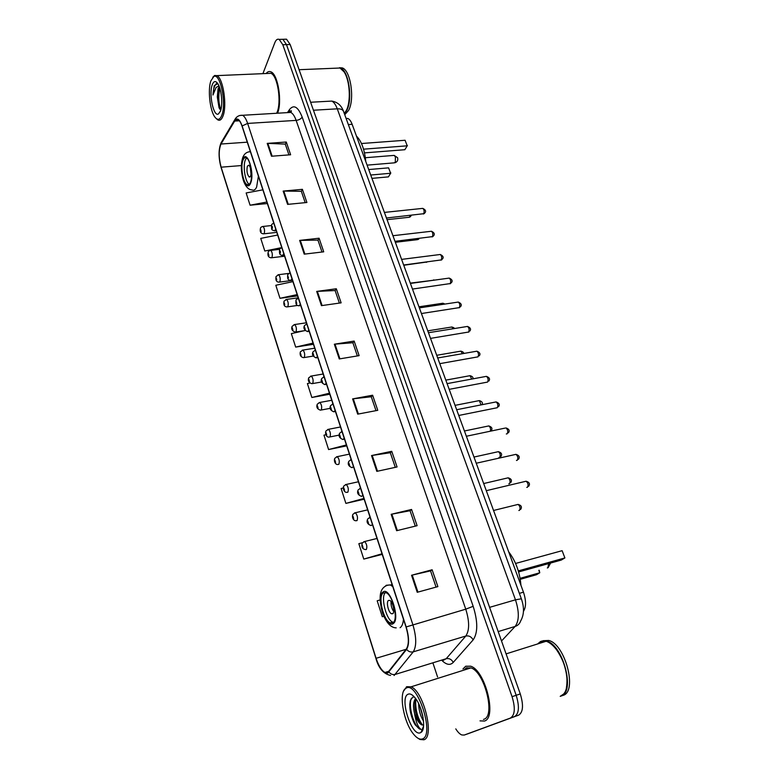 <?xml version="1.0" encoding="UTF-8"?>
<svg xmlns="http://www.w3.org/2000/svg" width="779" height="779" viewBox="0 0 779 779"><rect width="100%" height="100%" fill="white"/><g stroke="black" fill="none" stroke-linecap="round" stroke-linejoin="round"><path stroke-width="1.17" d="M346.071 118.35L347.882 118.486C349.537 119.236 350.959 121.173 352.147 124.319L523.459 592.176C526.224 600.609 526.224 606.997 523.449 611.34M467.945 733.769L518.687 715.122C523.147 712.23 523.683 705.161 520.275 693.923L290.158 44.52L286.516 39.184L284.423 39.242M455.783 728.881C457.789 732.114 459.795 734.139 461.811 734.957L464.226 735.055L514.617 716.524C519.057 713.632 519.583 706.563 516.185 695.296L286.487 44.637L282.865 39.291L280.781 39.349L282.865 39.291L286.487 44.637L516.185 695.296C519.583 706.563 519.057 713.632 514.617 716.524L468.062 733.73L518.687 715.122M484.431 721.042C497.236 717.897 485.171 670.271 470.682 666.211L465.735 666.22L462.96 668.966L465.735 666.22L470.682 666.211C485.171 670.271 497.236 717.897 484.431 721.042L480.01 720.877L484.431 721.042M277.558 113.208C282.387 101.786 277.996 74.278 270.946 71.853C269.193 71.074 267.606 71.629 266.165 73.518C267.606 71.629 269.193 71.074 270.946 71.853C277.996 74.278 282.387 101.786 277.558 113.208M387.796 672.491L384.962 672.462C381.544 670.515 378.575 665.792 376.082 658.294L221.129 167.183C218.626 157.601 218.597 149.889 221.022 144.027L234.664 121.076L238.014 119.635C239.523 120.492 240.867 122.673 242.035 126.188L406.005 627.046C408.965 637.105 409.092 644.408 406.404 648.926L387.796 672.491M387.942 672.939L406.58 649.374C409.345 644.739 409.209 637.261 406.18 626.939L242.133 125.935C239.581 119.051 237.059 117.308 234.567 120.706L220.934 143.677C218.451 149.675 218.49 157.592 221.051 167.407L375.926 658.382C379.733 669.122 383.735 673.971 387.942 672.939M433.085 663.455L437.574 676.97M510.537 717.936C514.958 715.054 515.464 707.965 512.066 696.679L282.796 44.744L279.194 39.398C277.46 38.677 276 39.768 274.831 42.689L262.893 73.664M299.642 240.409L319.078 238.208L323.723 251.821L304.238 254.149L299.642 240.409L300.304 240.37L304.891 254.071M283.157 191.089L302.408 189.326L306.907 202.491L287.597 204.38L283.157 191.089L283.819 191.069L288.249 204.312M267.216 143.385L286.283 142.021L290.625 154.768L271.511 156.238L267.216 143.385L267.869 143.375L272.153 156.19M352.605 398.897L372.615 395.216L377.766 410.319L357.697 414.146L352.605 398.897L353.286 398.799L358.379 414.019M371.534 455.559L391.74 451.304L397.076 466.962L376.822 471.363L371.534 455.559L372.226 455.433L377.503 471.217M391.175 514.306L411.565 509.456L417.106 525.689L396.647 530.703L391.175 514.306L391.866 514.159L397.339 530.538M411.546 575.262L432.131 569.77L437.876 586.606L417.232 592.293L411.546 575.262L412.237 575.087L417.924 592.098M316.693 291.424L336.314 288.756L341.124 302.846L321.445 305.641L316.693 291.424L317.355 291.365L322.107 305.553M334.337 344.221L354.153 341.066L359.119 355.643L339.255 358.944L334.337 344.221L335.009 344.143L339.917 358.837M292.923 281.628L275.805 285.26L279.992 298.299L297.597 295.893M277.675 235.024L260.741 238.393L264.802 251.023L281.784 247.595M262.883 189.842L246.145 192.958L250.088 205.208L267.363 203.543M325.904 434.692L323.976 435.179L328.592 449.551L346.694 445.861M343.325 487.936L341.114 488.53L345.886 503.39L364.153 499.212M362.381 542.69L358.837 543.703L363.783 559.088L382.216 554.395M382.304 616.725L383.813 616.306L382.304 616.725L377.182 600.804L380.006 599.957M304.365 330.686L291.346 333.626L295.669 347.093L313.44 344.279M309.808 382.995L307.393 383.58L311.863 397.485L329.79 394.242M354.153 341.066L352.897 342.809M357.366 355.935L352.877 342.731L335.009 344.143M336.314 288.756L335.136 290.635M339.381 303.089L335.106 290.538L317.355 291.365M432.131 569.77L430.544 570.919M436.055 587.113L430.534 570.88L412.237 575.087M411.565 509.456L410.075 510.771M415.295 526.127L410.056 510.722L391.866 514.159M391.74 451.304L390.328 452.784M395.294 467.351L390.308 452.716L372.226 455.433M372.615 395.216L371.291 396.832M375.994 410.65L371.262 396.754L353.286 398.799M286.283 142.021L285.299 144.212M288.941 154.894L285.26 144.096L267.869 143.375M302.408 189.326L301.366 191.41M305.193 202.657L301.327 191.303L283.819 191.069M319.078 238.208L317.968 240.195M322 252.026L317.939 240.088L300.304 240.37M311.863 397.485L329.449 393.2M328.592 449.551L346.392 444.945M345.886 503.39L363.91 498.453M363.783 559.088L382.022 553.781M295.669 347.093L313.051 343.101M279.992 298.299L297.169 294.589M250.088 205.208L266.866 202.034M466.913 667.661L466.027 669.453L466.913 667.661M406.112 688.178L405.762 688.383C398.322 692.219 403.434 722.221 413.571 734.169C416.882 738.219 419.832 739.807 422.432 738.94C435.101 735.308 417.242 680.583 406.112 688.178M418.119 738.326L420.017 739.485L423.864 739.777C434.867 737.158 423.63 691.187 411.039 686.835L406.774 686.689L403.707 690.905M483.486 719.416L483.837 719.299C495.824 716.31 484.519 671.722 470.935 667.895L466.309 667.915L463.933 670.115M560.208 696.348L563.606 694.031C570.647 686.786 566.343 661.585 555.914 648.965C552.662 644.876 549.419 642.315 546.176 641.263L540.538 641.487L537.637 643.951M538.737 643.035L538.094 643.805M560.617 696.212L561.026 696.066C575.652 692.346 563.013 644.632 546.634 641.117L541.639 641.078M542.116 641.234L540.149 643.162M562.74 695.481L563.1 695.355C577.755 691.625 565.116 643.97 548.708 640.465L543.051 640.698M423.533 721.081C420.456 716.242 418.829 710.448 418.654 703.68M423.094 717.634L420.134 707.04M414.34 696.971L412.88 697.088L410.367 700.399C409.014 706.991 410.221 714.411 413.97 722.649L415.139 724.772L419.501 729.017L421.03 729.368C418.148 727.479 415.996 722.308 414.594 713.837C416.59 719.669 418.966 723.36 421.731 724.898L423.63 725.064L422.014 724.801L418.119 719.679C415.149 713.009 414.224 706.787 415.334 701.012L416.074 699.191M414.594 713.837C412.889 706.621 413.23 701.519 415.616 698.549M420.436 732.727L420.991 732.416C426.532 729.534 422.656 706.796 415.1 697.867C412.403 694.556 410.056 693.339 408.06 694.235C399.111 697.614 411.663 737.1 420.436 732.727M566.352 688.227C568.504 675.13 565.077 662.092 556.089 649.082L555.914 648.965M421.03 729.368L419.677 728.959C414.019 726.271 407.904 706.076 411.409 698.257M422.413 724.996C417.505 717.849 415.275 709.484 415.723 699.893M415.139 724.772L414 722.678C411.156 716.563 409.754 710.321 409.773 703.963M420.631 723.613L419.063 720.809C416.463 715.229 415.071 709.435 414.895 703.447M415.295 698.88L415.431 698.296M422.754 715.804L420.738 708.656M392.908 622.781C398.624 619.909 392.986 595.175 386.092 592.741L383.239 592.916C377.727 596.188 383.297 620.318 390.182 622.869L392.908 622.781M520.947 585.311C519.788 572.185 515.708 561.026 508.687 551.824M385.449 592.507C380.405 596.607 386.033 619.694 392.723 622.148L393.385 622.382M520.09 578.32L539.759 572.779L536.449 574.736L520.265 579.303M539.185 570.218L539.759 572.779L538.834 570.316M518.308 570.89L564.892 557.939L561.308 560.052L518.619 571.952M562.117 550.685L564.892 557.939L562.117 550.685L515.581 563.451M392.752 613.716C395.274 612.382 392.772 601.485 389.704 600.395L388.448 600.453C385.965 601.865 388.448 612.654 391.516 613.764L392.752 613.716M391.048 601.573C390.805 605.215 391.691 608.555 393.716 611.593M210.846 80.919C207.672 89.867 209.921 110.394 214.751 116.889C217.536 120.609 219.912 120.024 221.859 115.136C226.65 103.344 220.184 72.466 213.816 76.517L210.846 80.919M216.27 118.583L217.857 119.917C219.931 120.92 221.664 119.576 223.047 115.886C227.283 105.447 223.086 78.007 216.883 75.621L214.624 75.485L212.784 77.267M276.633 113.257L276.886 112.712C281.755 102.458 277.723 75.631 270.936 73.314L267.966 73.44M344.289 113.481L346.275 110.56C351.125 101.737 349.927 80.276 344.036 71.824L339.995 68.016L336.333 68.172M345.399 112.088L346.421 110.355C351.222 101.621 350.034 80.383 344.201 72.019L344.036 71.824M344.396 113.763L346.694 110.54C352.994 99.439 348.729 70.451 340.413 67.997L342.312 67.919L339.517 67.724M344.737 114.708L348.593 110.423C354.912 99.342 350.647 70.363 342.312 67.919M219.288 86.683L218.071 88.738L217.302 96.966L219.581 87.491M217.838 83.694L214.186 85.671L212.969 95.009L216.075 87.482L218.548 86.05M220.515 110.959C223.028 104.493 221.392 88.504 217.692 83.47C215.471 80.529 213.631 81.035 212.17 85.008C208.723 94.278 213.534 116.908 218.363 114.016L220.515 110.959M217.302 96.966L219.016 107.648L220.535 109.829M212.969 95.009C213.339 88.972 214.566 85.115 216.659 83.441M220.876 109.742C218.539 103.461 218.178 96.255 219.785 88.124M219.931 109.264C217.828 103.091 217.497 96.168 218.967 88.514M250.351 182.617C253.253 176.619 250.468 159.442 246.339 157.864C245.015 157.251 243.915 157.971 243.038 160.055C240.234 166.268 243.019 183.036 247.128 184.652C248.404 185.256 249.475 184.574 250.351 182.617M246.563 158.001L245.385 159.87C242.629 165.946 245.21 182.247 249.251 184.321M365.789 161.594C364.562 149.539 361.446 141.038 356.451 136.091M370.707 175.022L390.62 173.259L388.429 176.882L371.934 178.372M388.604 167.855L390.62 173.259L388.604 167.855L368.71 169.559M390.834 172.928L388.429 176.882M363.54 149.178L407.213 145.819L404.856 149.714L364.494 152.888M405.09 140.269L407.213 145.819L405.09 140.269L361.475 143.521M407.407 145.517L404.856 149.714M250.663 176.112C251.627 171.468 251.033 167.806 248.871 165.148L247.41 166.093C246.456 170.757 247.06 174.399 249.212 177.037L250.663 176.112M250.302 167.271L251.052 174.642M519.359 593.364L523.459 592.176M348.34 124.572L352.147 124.319M520.275 693.923L512.066 696.679M290.158 44.52L282.796 44.744M501.52 640.981L515.123 626.443L498.19 631.584M343.578 111.524L521.346 598.788C524.403 607.474 524.16 614.894 520.606 621.058C519.671 623.755 517.84 625.556 515.123 626.443C519.242 620.795 519.359 611.914 515.474 599.82L489.601 607.347M521.346 598.788L515.474 599.82L337.278 108.826L313.44 110.238M310.617 102.253L331.737 101.085C337.492 102.02 341.416 105.428 343.5 111.309C342.653 109.537 340.569 108.709 337.278 108.826C335.72 104.668 333.879 102.088 331.737 101.085L328.475 101.27M376.082 658.294L406.102 649.316M242.133 125.935L247.634 123.423L412.812 624.476C416.531 637.076 416.677 646.2 413.25 651.848L394.106 675.49M443.397 660.271L446.192 658.713L465.793 636.034C469.562 630.396 469.552 621.447 465.764 609.178L296.137 120.385C294.618 116.11 292.836 113.452 290.801 112.419L287.743 112.604M388.964 672.034C390.737 674.195 392.869 674.984 395.362 674.39L446.192 658.713C449.259 658.119 451.606 659.355 453.232 662.423C450.243 665.48 446.542 664.896 442.131 660.66M287.441 112.624L289.574 109.459C293.868 104.269 298.055 106.791 302.155 117.045L473.174 606.305L465.764 609.178L406.18 626.939M239.708 115.487L242.581 115.282C244.479 116.344 246.164 119.06 247.634 123.423L296.137 120.385C299.029 120.024 301.035 118.914 302.155 117.045M234.567 120.706L235.91 118.009M473.174 606.305C477.946 621.671 477.936 632.869 473.135 639.9C471.412 636.725 468.968 635.44 465.793 636.034L413.25 651.848C410.669 652.442 408.449 651.614 406.58 649.374M220.934 143.677L221.976 141.291M221.051 167.407L375.926 658.382M375.965 658.479L375.926 658.45C378.604 668.216 383.482 673.884 390.561 675.451M387.153 672.754L386.491 671.995M473.135 639.9L453.232 662.423M464.226 735.055L468.062 733.73M289.184 112.517L289.574 109.459M234.664 121.076L239.348 120.784M221.022 144.027L247.274 142.177M221.129 167.183L241.354 165.567M382.966 592.089C375.78 596.548 386.189 629.033 393.181 623.619C400.757 619.471 389.753 585.837 382.966 592.089M385.332 586.207L386.257 585.263L390.406 584.98L392.772 586.616M403.464 619.276C403.084 623.628 401.964 626.452 400.085 627.738M548.64 563.587L547.89 567.784L547.316 567.94M242.844 159.432C238.491 169.209 246.398 193.864 250.556 183.25C255.132 173.493 246.865 148.214 242.844 159.432M258.404 176.161L256.632 187.048C255.366 189.803 253.827 190.758 252.007 189.901C248.589 189.833 245.755 186.824 243.496 180.874C240.945 172.227 240.682 164.496 242.707 157.67C244.207 153.765 246.768 151.778 250.4 151.739M248.141 152.022L250.341 151.545M393.463 155.449L394.184 155.391L395.411 156.968L395.294 162.266L394.057 162.869L367.094 165.138M518.863 510.498L519.466 510.342C520.557 508.142 520.09 506.165 518.074 504.412L517.168 504.636M363.705 541.756L364.621 541.522C366.792 544.005 367.367 546.663 366.364 549.497L365.575 549.584C362.371 549.098 361.252 546.916 362.216 543.051L364.621 541.522L377.007 538.464M363.024 547.491L362.177 544.862L363.024 547.491M508.804 483.837L509.485 483.681C510.547 481.48 510.099 479.523 508.151 477.819L507.265 478.033M354.455 512.942L355.351 512.738C357.434 515.133 357.999 517.753 357.035 520.596L356.217 520.713C353.393 521.17 351.641 517.022 352.906 514.306L355.351 512.738L367.649 509.865M353.715 518.6L352.887 516.019L353.715 518.6M498.911 457.614L499.67 457.448C500.693 455.248 500.264 453.32 498.385 451.664L497.528 451.849M345.37 484.645L346.236 484.45C348.252 486.768 348.797 489.358 347.862 492.201L347.035 492.347C344.201 492.805 342.594 488.628 343.753 486.057L346.236 484.45L358.447 481.763M344.571 490.215L343.753 487.683L344.571 490.215M490.332 431.196C490.877 428.869 490.361 427.116 488.784 425.928L487.956 426.103M336.44 456.825L337.278 456.65C339.225 458.899 339.751 461.45 338.846 464.303L338.008 464.479C335.136 464.956 333.704 460.632 334.775 458.295L337.278 456.65L349.401 454.128M335.583 462.327L334.785 459.834L335.583 462.327M481.062 404.895L479.328 400.601L478.53 400.757M327.667 429.482L328.475 429.317C330.354 431.508 330.861 434.03 329.994 436.883L329.137 437.087C326.245 437.545 324.95 433.182 325.943 431.001L328.475 429.317L340.511 426.97M326.752 434.916L325.963 432.462L326.752 434.916M471.714 379.071L470.019 375.682L469.25 375.819M319.039 402.607L319.818 402.461C321.63 404.574 322.117 407.066 321.279 409.929L320.422 410.163C317.219 409.111 316.167 407.115 317.267 404.174L319.818 402.461L331.766 400.27M318.075 407.962L317.296 405.557L318.075 407.962M462.405 353.695L460.866 351.144L460.116 351.28M310.548 376.179L311.308 376.043C313.061 378.107 313.528 380.561 312.72 383.424L311.853 383.696C308.698 382.606 307.666 380.639 308.737 377.796L311.308 376.043L323.168 374.008M309.536 381.476L308.776 379.11L309.536 381.476M453.144 328.748L451.839 327.005L451.129 327.112M302.203 350.19L302.934 350.073C304.628 352.069 305.086 354.503 304.307 357.366L303.43 357.678C300.626 356.928 299.603 354.981 300.353 351.845L302.934 350.073L314.716 348.194M301.142 355.428L300.392 353.101L301.142 355.428M443.913 304.219L442.277 303.333M294.004 324.639L294.696 324.531C296.332 326.469 296.78 328.874 296.03 331.747L295.153 332.088C292.086 330.919 291.073 329.001 292.106 326.333L294.696 324.531L306.4 322.788M292.894 329.819L292.154 327.521L292.894 329.819M434.643 280.099L433.562 279.914M285.932 299.506L286.594 299.409C288.181 301.298 288.61 303.674 287.889 306.546L287.003 306.926C283.137 306.722 283.829 302.865 283.994 301.239L286.594 299.409L298.221 297.812M284.773 304.628L284.053 302.369L284.773 304.628M403.756 265.259L426.59 262.036M277.986 274.773L278.629 274.695C280.158 276.526 280.576 278.882 279.885 281.755L278.999 282.164C275.143 281.94 275.893 278.093 276.019 276.545L278.629 274.695L288.522 273.439M276.788 279.846L276.078 277.626L276.788 279.846M395.343 242.288L417.154 239.698L418.381 238.549M270.167 250.448L270.79 250.371C272.261 252.162 272.669 254.499 272.007 257.372L271.121 257.82C268.385 257.421 267.411 255.561 268.18 252.25C268.21 251.374 269.076 250.75 270.79 250.371L279.671 249.338M268.94 255.463L268.239 253.282L268.94 255.463M387.056 219.668L408.761 217.312L409.666 216.922L410.095 215.462M262.474 226.514L263.068 226.446C264.5 228.189 264.899 230.496 264.256 233.369L263.37 233.856C260.673 233.427 259.699 231.587 260.459 228.344C260.488 227.449 261.354 226.816 263.068 226.446L271.423 225.559M261.208 231.48L260.517 229.328L261.208 231.48M526.77 487.411L527.471 487.245C528.59 484.996 528.133 482.99 526.088 481.227L525.134 481.461M372.45 524.54L371.116 525.582C367.386 524.248 366.257 522.037 367.717 518.96L370.113 517.402M369.265 517.616L370.083 517.334M367.707 520.761L368.574 523.42L367.707 520.761M516.458 460.467L517.246 460.292C518.337 458.042 517.889 456.066 515.922 454.352L514.997 454.566M362.868 495.269L361.534 496.379C357.882 494.996 356.772 492.834 358.184 489.884L360.58 488.277M359.791 488.472L360.55 488.19M358.184 491.578L359.031 494.188L358.184 491.578M505.035 428.109L466.368 436.25M506.331 433.971L507.187 433.786C508.249 431.537 507.82 429.58 505.922 427.924C509.076 428.986 509.924 430.612 508.453 432.793M353.452 466.524L352.118 467.692C348.534 466.27 347.434 464.138 348.817 461.304L351.212 459.668M350.492 459.844L351.183 459.571M348.826 462.921L349.664 465.482L348.826 462.921M458.753 415.47L497.294 407.719C498.326 405.469 497.917 403.541 496.077 401.925L495.21 402.1M344.211 438.285L342.877 439.512C339.371 438.061 338.281 435.967 339.625 433.241L342.01 431.556M339.644 434.76L340.462 437.282L339.644 434.76M341.348 431.712L341.971 431.459M449.191 389.344L487.566 382.08C488.569 379.831 488.18 377.922 486.398 376.354L485.56 376.51M335.126 410.543L333.802 411.828C330.345 410.329 329.274 408.264 330.588 405.655L332.964 403.941M330.617 407.096L331.426 409.579L330.617 407.096M332.36 404.077L332.935 403.834M439.784 363.657L478.004 356.85C478.968 354.611 478.588 352.721 476.875 351.193L476.066 351.329M326.206 383.287L324.882 384.622C321.493 383.102 320.432 381.067 321.708 378.545L324.083 376.793M321.746 379.909L322.545 382.343L321.746 379.909M323.538 376.919L324.045 376.685M430.524 338.378L468.588 332.039C469.523 329.79 469.162 327.92 467.507 326.43L466.728 326.557M317.433 356.49L316.118 357.892C312.778 356.324 311.727 354.328 312.983 351.894L315.349 350.112M313.031 353.199L313.81 355.584L313.031 353.199M421.429 313.528L459.318 307.617C460.223 305.368 459.883 303.528 458.276 302.067L457.536 302.184M308.815 330.16L307.51 331.62C304.219 330.033 303.187 328.056 304.414 325.7L306.76 323.889M304.462 326.937L305.232 329.283L304.462 326.937M412.471 289.067L450.204 283.575C451.08 281.336 450.749 279.505 449.201 278.093L448.48 278.191M300.343 304.268L299.039 305.787C295.212 305.495 295.932 302.612 295.981 299.934L298.318 298.104M296.039 301.122L296.789 303.43L296.039 301.122M403.658 265.006L441.226 259.923C442.073 257.674 441.751 255.872 440.252 254.49L439.57 254.577M292.008 278.824L290.723 280.391C286.876 280.05 287.694 277.217 287.694 274.607L290.022 272.747M287.753 275.737L288.493 278.006L287.753 275.737M394.992 241.324L432.394 236.631C433.212 234.391 432.9 232.6 431.459 231.256L430.797 231.324M283.809 253.788L282.534 255.415C278.736 255.093 279.573 252.172 279.544 249.699C279.651 248.871 280.421 248.238 281.862 247.819M279.612 250.77C279.418 252.357 279.661 253.107 280.343 253.009C280.528 251.413 280.284 250.672 279.612 250.77M386.452 218.013L423.688 213.699C424.497 211.46 424.195 209.687 422.783 208.373L422.16 208.441M275.756 229.172L274.49 230.857C270.907 229.474 271.764 230.117 271.53 225.199C271.637 224.342 272.407 223.709 273.828 223.291M271.598 226.222C271.423 227.819 271.657 228.549 272.319 228.422C272.494 226.816 272.261 226.085 271.598 226.222M346.158 118.593L347.882 118.486M286.516 39.184L279.194 39.398M384.962 672.462L389.111 671.186M289.34 112.088L289.515 111.825C290.81 110.696 291.434 110.472 291.395 111.154L290.801 112.419L242.581 115.282C239.036 115.068 236.417 116.577 234.722 119.8L221.08 142.8C218.412 149.402 218.422 157.67 221.09 167.602M405.762 688.383L406.404 686.903M423.552 726.174L420.991 732.416M548.708 640.465L546.634 641.117M546.176 641.263L506.087 653.883M470.935 667.895L411.039 686.835M419.063 720.809L418.119 719.679M392.09 584.532L390.406 584.98C387.65 584.825 385.206 585.847 383.093 588.057C379.305 592.303 379.149 600.706 382.616 613.268C387.397 625.333 392.382 627.777 396.219 627.855M392.723 622.148L390.182 622.869M393.142 613.307L391.516 613.764M548.212 567.501L550.597 563.032M220.311 111.494L218.363 114.016M339.995 68.016L299.087 69.711M270.936 73.314L216.883 75.621M213.816 76.517L214.624 75.485M219.016 107.648L219.766 109.041M249.066 184.477L247.128 184.652M250.069 176.96L249.212 177.037M394.787 162.801C397.29 161.964 398.225 160.279 397.602 157.728L394.184 155.391L365.361 157.718M493.545 510.479L518.074 504.412C521.336 505.318 522.203 506.983 520.654 509.408M483.681 483.545L508.151 477.819C511.336 478.764 512.192 480.4 510.703 482.727M473.983 457.049L498.385 451.664C501.52 452.657 502.358 454.264 500.907 456.475M464.44 430.991L488.784 425.928C491.841 426.95 492.669 428.528 491.276 430.651M455.053 405.353L479.328 400.601C482.094 401.497 483.009 402.86 482.074 404.7M339.216 435.091L329.945 436.931M445.812 380.123L470.019 375.682C472.415 376.364 473.369 377.416 472.902 378.847M330.277 408.332L321.201 410.017M436.717 355.292L460.866 351.144C462.94 351.719 463.865 352.498 463.632 353.481M321.61 381.992L312.603 383.57M427.768 330.851L451.839 327.005C453.612 327.482 454.439 327.998 454.323 328.553M313.226 356.081L304.151 357.561M418.966 306.799L442.969 303.226L444.926 304.063M305.164 330.569L295.845 331.981M410.29 283.118L435.237 280.021M297.588 305.436L287.675 306.829M292.524 280.411L279.632 282.086M427.087 261.978L426.317 262.328M284.608 256.203L271.725 257.742M418.81 239.065L417.778 239.611M411.244 215.335L411.039 215.89M276.808 232.395L263.954 233.788M410.494 216.63L409.364 217.244M528.688 486.291C530.256 483.905 529.389 482.211 526.088 481.227L486.3 490.682M518.483 459.318C520.002 457.03 519.145 455.374 515.922 454.352L476.251 463.232M344.503 439.181L343.763 439.337M498.579 406.716C500.011 404.632 499.183 403.035 496.077 401.925L456.65 409.725M335.447 411.516L334.649 411.672M488.871 381.058C490.254 379.061 489.426 377.494 486.398 376.354L447.097 383.628M326.547 384.329L325.7 384.485M479.319 355.828C480.662 353.919 479.854 352.381 476.875 351.193L437.701 357.97M468.442 332.166L468.968 331.932M317.803 357.619L316.907 357.765M469.922 330.997C471.227 329.166 470.419 327.647 467.507 326.43L428.46 332.721M459.143 307.783L459.805 307.471M309.205 331.357L308.26 331.503M460.671 306.575C461.937 304.813 461.139 303.313 458.276 302.067L419.355 307.88M449.98 283.79L450.778 283.4M300.752 305.543L299.759 305.689M451.557 282.534C452.803 280.849 452.015 279.369 449.201 278.093L410.406 283.439M440.972 260.167L441.888 259.709M292.446 280.167L291.404 280.304M442.599 258.871C443.806 257.265 443.027 255.804 440.252 254.49L401.604 259.388M432.102 236.913L433.134 236.378M284.277 255.21L283.196 255.337M433.767 235.589C434.955 234.031 434.176 232.59 431.459 231.256L392.937 235.716M423.377 214.021L424.497 213.417M276.243 230.672L275.123 230.788M425.081 212.657C426.24 211.177 425.47 209.746 422.783 208.373L384.398 212.414"/></g></svg>
